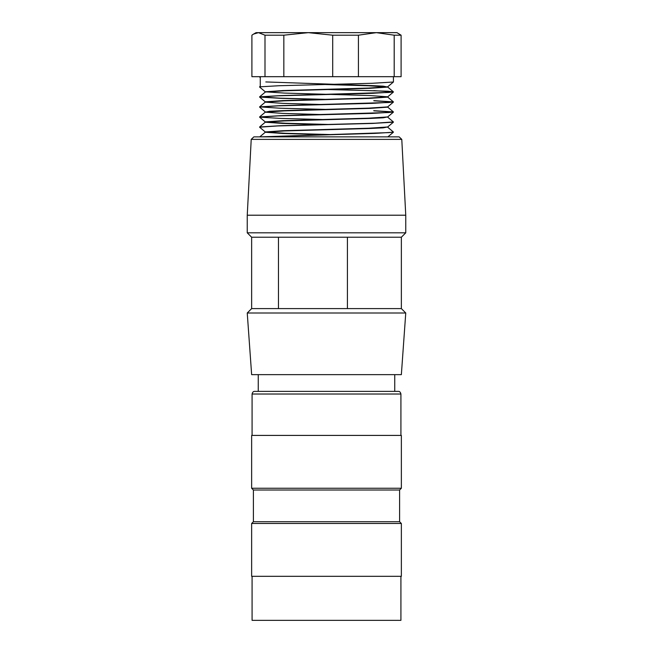 <?xml version="1.0" encoding="UTF-8"?>
<svg xmlns="http://www.w3.org/2000/svg" width="653" height="653" viewBox="0 0 653 653"><rect width="100%" height="100%" fill="white"/><g stroke="black" fill="none" stroke-linecap="round" stroke-linejoin="round"><path stroke-width="0.98" d="M401.783 139.375L251.217 139.375L253.854 136.869L399.146 136.869L401.783 139.375L405.758 215.204L247.242 215.204L247.242 232.819L405.758 232.819L405.758 215.204M278.472 237.227L251.642 237.227L251.642 308.6L278.472 308.6L278.472 237.227L401.358 237.227L405.758 232.819M399.758 374.651L401.358 374.651L405.758 312.999L247.242 312.999L251.642 374.651L399.758 374.651M347.42 237.227L347.42 308.6L401.358 308.6L405.758 312.999M347.42 308.6L278.472 308.6M326.5 391.384L254.727 391.384C253.429 391.261 252.548 392.135 252.082 394.02L400.918 394.02C400.452 392.135 399.571 391.261 398.273 391.384L326.5 391.384M400.918 576.321L400.918 620.35L252.082 620.35L252.082 576.321M326.5 576.321L251.642 576.321L251.642 523.477L401.358 523.477L401.358 576.321L326.5 576.321M401.358 523.477L399.595 521.714L253.405 521.714L251.642 523.477M399.595 521.714L399.595 490.011L253.405 490.011L251.642 488.256L251.642 435.412L401.358 435.412L401.358 488.256L251.642 488.256M401.097 35.189L401.097 76.679L251.903 76.679L251.903 35.189L253.56 34.087L258.449 32.65L396.951 32.65L401.097 35.189L394.2 35.189L394.2 76.679M358.432 76.679L358.432 35.189L332.695 35.189L332.695 76.679M358.432 35.189L376.316 32.65L394.2 35.189M253.56 34.087L256.049 32.65L258.449 32.65L264.996 35.189L283.835 35.189L308.265 32.65L332.695 35.189M264.996 35.189L264.996 76.679M283.835 35.189L283.835 76.679M330.875 99.509L280.153 98.187L259.796 96.84L280.602 95.599L388.943 92.457L393.294 91.836L387.947 91.216L324.77 89.33M260.278 86.237L259.6 86.808L260.278 86.62L260.278 76.711L259.567 76.679M373.826 90.612L393.384 92.049L372.479 93.306L277.884 95.82L259.608 97.068L280.439 98.325L328.157 99.574M393.392 82.009L372.822 83.258L278.855 85.739L259.567 86.849M322.256 89.396L373.826 90.751M265.804 81.935L370.855 85.559L383.229 86.163L387.702 87.069L370.08 88.31L284.267 90.8L265.33 92.04L259.625 96.824M393.4 82.017L387.678 86.816L368.643 88.065L283.01 90.547L265.306 91.795M259.6 87.037L265.322 91.836L284.414 93.085L370.096 95.567L387.694 96.807M393.4 92.057L387.678 96.856L368.708 98.105L282.896 100.586L265.396 101.827M393.4 102.097L387.678 106.896L368.651 108.137L282.88 110.626L269.869 111.247L265.298 112.145M387.49 116.944L368.659 118.185L282.871 120.666L265.306 121.907M259.6 117.156L265.322 121.956L285.516 123.246L330.908 124.535M393.4 122.176L387.678 126.976L368.741 128.225L282.863 130.706L265.347 131.947M265.387 131.996L285.434 133.285L330.777 134.567M324.737 134.714L282.586 133.473L265.436 132.249M265.445 132.208L284.341 130.951L370.112 128.47L383.115 127.857L387.702 126.951M324.925 124.674L282.716 123.441L265.469 122.209M265.493 122.16L284.324 120.919L370.112 118.43L383.131 117.809L387.702 116.911M324.868 114.634L282.806 113.402L265.436 112.169M265.477 112.12L284.202 110.879L370.12 108.39L387.686 107.149M324.696 104.594L282.667 103.354L265.306 102.129M259.641 106.847L265.322 102.08L284.202 100.84L370.104 98.35L387.678 97.109M393.335 91.771L387.678 87.02L368.512 85.772L324.892 84.515M330.973 109.541L280.129 108.227L259.608 106.88L280.512 105.631L389.017 102.497L393.286 101.876L373.818 100.652M259.731 116.928L280.659 115.663L388.853 112.528L393.375 111.908L373.736 110.7M259.69 126.976L280.553 125.711L375.091 123.205L393.261 121.94M259.992 136.869L389.172 132.6L393.375 131.988L387.678 127.18M393.4 132.208L375.083 133.375L260.825 136.869M393.392 122.168L372.463 123.425L277.868 125.931L259.616 127.188M373.826 110.83L393.392 112.128L372.471 113.385L277.851 115.891L259.6 117.148L280.447 118.405L328.173 119.654M373.818 100.791L393.4 102.088L372.479 103.345L277.86 105.859L259.608 107.108M251.642 237.227L247.242 232.819M251.217 139.375L247.242 215.204M394.747 391.384L394.747 374.651M258.253 391.384L258.253 374.651M251.642 308.6L247.242 312.999M401.358 308.6L401.358 237.227M253.405 521.714L253.405 490.011M399.595 490.011L401.358 488.256M400.918 435.412L400.918 394.02M252.082 435.412L252.082 394.02M393.433 76.679L393.433 81.96M265.322 132.2L259.755 136.869M265.322 122.16L259.633 126.935M387.678 117.14L393.351 121.899M265.322 112.12L259.657 116.871M387.678 107.1L393.335 111.843M387.678 97.06L393.392 101.852M393.392 132.216L387.841 136.877M259.6 127.196L265.322 131.996M393.4 112.136L387.678 116.936M259.6 107.116L265.322 111.916M259.6 97.077L265.322 101.876M259.592 76.989L260.278 77.568"/></g></svg>
